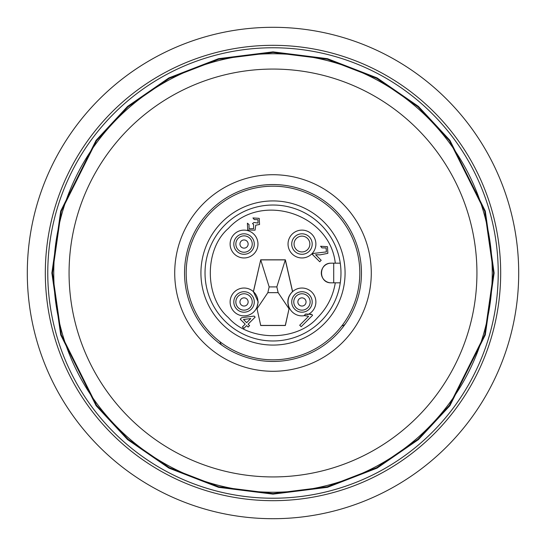 <?xml version="1.0" encoding="UTF-8"?>
<svg xmlns="http://www.w3.org/2000/svg" width="546" height="546" viewBox="0 0 546 546"><rect width="100%" height="100%" fill="white"/><g stroke="black" fill="none" stroke-linecap="round" stroke-linejoin="round"><path stroke-width="0.82" d="M45.318 273A227.682 227.682 0 0 1 273 45.318A227.682 227.682 0 0 1 500.682 273A227.682 227.682 0 0 1 273 500.682A227.682 227.682 0 0 1 45.318 273M113.739 113.739A225.225 225.225 0 0 1 498.225 273A225.225 225.225 0 0 1 186.807 481.081A225.225 225.225 0 0 1 113.739 113.739M321.068 321.068A67.977 67.977 0 0 0 340.26 282.828L335.292 282.828C333.067 296.287 327.17 307.876 317.595 317.595C296.99 341.714 249.01 341.728 228.405 317.595C204.279 296.997 204.279 249.01 228.405 228.405C261.684 191.673 329.989 213.882 335.292 263.172M240.793 246.533A4.095 4.095 0 0 1 241.557 240.793A4.095 4.095 0 0 1 247.297 241.557A4.095 4.095 0 0 1 246.533 247.297A4.095 4.095 0 0 1 240.793 246.533M244.042 235.852A8.19 8.19 0 0 1 251.385 247.672A8.19 8.19 0 0 1 237.537 249.017A8.19 8.19 0 0 1 244.042 235.852M240.793 299.467A4.095 4.095 0 0 1 246.533 298.703A4.095 4.095 0 0 1 247.297 304.443A4.095 4.095 0 0 1 241.557 305.207A4.095 4.095 0 0 1 240.793 299.467M252.232 301.958A8.19 8.19 0 0 1 241.421 309.712A8.19 8.19 0 0 1 237.537 296.983A8.19 8.19 0 0 1 252.232 301.958M305.207 299.467A4.095 4.095 0 0 1 304.443 305.207A4.095 4.095 0 0 1 298.703 304.443A4.095 4.095 0 0 1 299.467 298.703A4.095 4.095 0 0 1 305.207 299.467M310.148 301.958A8.19 8.19 0 0 1 295.447 306.927A8.19 8.19 0 0 1 299.331 294.198A8.19 8.19 0 0 1 310.148 301.958M273 518.7A245.7 245.7 0 0 1 27.3 273A245.7 245.7 0 0 1 273 27.3A245.7 245.7 0 0 1 518.7 273A245.7 245.7 0 0 1 273 518.7M476.931 273A203.931 203.931 0 0 1 273 476.931A203.931 203.931 0 0 1 69.069 273A203.931 203.931 0 0 1 273 69.069A203.931 203.931 0 0 1 476.931 273M371.28 273A98.28 98.28 0 0 1 273 371.28A98.28 98.28 0 0 1 174.72 273A98.28 98.28 0 0 1 273 174.72A98.28 98.28 0 0 1 371.28 273M361.452 273A88.452 88.452 0 0 1 273 361.452A88.452 88.452 0 0 1 184.548 273A88.452 88.452 0 0 1 273 184.548A88.452 88.452 0 0 1 361.452 273M273 186.186A86.814 86.814 0 0 1 359.814 273A86.814 86.814 0 0 1 273 359.814A86.814 86.814 0 0 1 186.186 273A86.814 86.814 0 0 1 273 186.186M273 205.023A67.977 67.977 0 0 0 205.023 273A67.977 67.977 0 0 0 273 340.977A67.977 67.977 0 0 0 340.977 273A67.977 67.977 0 0 0 273 205.023M345.072 273A72.072 72.072 0 0 0 273 200.928A72.072 72.072 0 0 0 200.928 273A72.072 72.072 0 0 0 273 345.072A72.072 72.072 0 0 0 345.072 273M254.279 244.042A10.238 10.238 0 0 1 244.042 254.279A10.238 10.238 0 0 1 233.804 244.042A10.238 10.238 0 0 1 244.042 233.804A10.238 10.238 0 0 1 254.279 244.042M230.119 244.042A13.923 13.923 0 0 0 244.042 257.965A13.923 13.923 0 0 0 257.965 244.042A13.923 13.923 0 0 0 244.042 230.119A13.923 13.923 0 0 0 230.119 244.042M254.279 301.958A10.238 10.238 0 0 1 244.042 312.196A10.238 10.238 0 0 1 233.804 301.958A10.238 10.238 0 0 1 244.042 291.721A10.238 10.238 0 0 1 254.279 301.958M230.119 301.958A13.923 13.923 0 0 0 256.709 307.739A13.923 13.923 0 0 0 238.39 289.23A13.923 13.923 0 0 0 230.119 301.958M312.196 244.042A10.238 10.238 0 0 1 301.958 254.279A10.238 10.238 0 0 1 291.721 244.042A10.238 10.238 0 0 1 301.958 233.804A10.238 10.238 0 0 1 312.196 244.042M288.035 244.042A13.923 13.923 0 0 0 301.958 257.965A13.923 13.923 0 0 0 315.881 244.042A13.923 13.923 0 0 0 301.958 230.119A13.923 13.923 0 0 0 288.035 244.042M256.797 307.753L260.715 325.416L256.797 307.753L258.21 301.958L253.378 291.625L260.715 259.896L253.474 291.598M312.196 301.958A10.238 10.238 0 0 1 301.958 312.196A10.238 10.238 0 0 1 291.721 301.958A10.238 10.238 0 0 1 301.958 291.721A10.238 10.238 0 0 1 312.196 301.958M260.647 325.505L285.353 325.505L289.291 307.739A13.923 13.923 0 0 1 292.622 291.625L292.526 291.598C287.769 296.321 286.643 301.795 289.141 308.012M260.715 325.416L285.285 325.416L289.291 307.739A13.923 13.923 0 0 0 304.791 315.588L306.231 316.011M304.955 314.714L305.63 314.039L307.848 314.571A13.923 13.923 0 0 0 307.61 289.23A13.923 13.923 0 0 0 292.622 291.625L285.353 259.807L276.836 286.903L269.164 286.903L260.715 259.896L285.285 259.896L292.526 291.598M301.958 236.138A7.903 7.903 0 0 0 294.055 244.042A7.903 7.903 0 0 0 301.958 251.945A7.903 7.903 0 0 0 309.862 244.042A7.903 7.903 0 0 0 301.958 236.138M246.655 322.672L250.764 318.564L243.489 319.506L246.655 322.672M276.836 286.903L278.153 292.663L267.847 292.663L269.164 286.903M249.003 224.522L249.092 228.713L253.617 228.685L253.603 224.42L252.498 223.628L253.965 222.468L258.053 223.082L257.944 219.71L254.265 219.547L252.948 217.936L259.214 218.352L259.562 224.495L255.74 225.205L255.071 230.159L247.72 229.975L247.393 223.205L249.003 224.522L249.092 228.713L253.617 228.685L253.603 224.42M319.731 261.759L312.264 254.3L313.431 253.44L326.365 251.904L326.133 247.973L321.922 247.864L320.604 246.253L327.484 246.69L327.846 253.351L319.997 254.866L315.608 254.716L321.191 260.299L319.731 261.759M246.655 325.6L243.878 328.378L242.41 326.918L245.195 324.14L240.22 319.164L241.68 317.697L254.115 316.086L255.139 317.117L248.116 324.14L249.583 325.6L248.116 327.061L246.655 325.6M311.643 314.339L305.63 314.039L304.286 315.383L308.599 316.339L299.706 325.232L301.167 326.692L312.585 315.281L311.643 314.339L310.299 314.626M288.984 308.722L278.153 292.663M267.847 292.663L257.016 308.722M255.071 230.159L255.74 225.205L259.562 224.495M259.214 218.352L252.948 217.936M257.944 219.71L258.053 223.082M315.608 254.716L319.997 254.866L327.846 253.351L327.484 246.69L320.604 246.253M321.922 247.864L326.133 247.973M326.365 251.904L313.431 253.44M285.353 259.807L260.647 259.807M331.149 282.828C318.386 283.19 318.325 262.851 331.149 263.172A9.828 9.828 0 0 0 321.321 273A9.828 9.828 0 0 0 331.149 282.828L340.26 282.828M340.26 263.172L331.149 263.172M51.87 273L60.715 211.084L96.096 140.322L127.6 106.395L168.939 77.887L218.571 58.675L273 51.87L327.429 58.675L377.061 77.887L418.4 106.395L449.904 140.322L485.285 211.084L494.13 273L485.285 334.916L449.904 405.678L418.4 439.605L377.061 468.113L327.429 487.325L273 494.13L218.571 487.325L168.939 468.113L127.6 439.605L96.096 405.678L60.715 334.916L51.87 273M117.97 117.97A219.246 219.246 0 0 1 492.246 273A219.246 219.246 0 0 1 189.1 475.552A219.246 219.246 0 0 1 117.97 117.97M432.261 432.261A225.225 225.225 0 0 1 47.775 273M250.553 239.073A8.19 8.19 0 0 1 244.042 252.232M250.553 306.927A8.19 8.19 0 0 1 235.852 301.958M295.447 306.927A8.19 8.19 0 0 1 293.768 301.958M333.715 263.172L333.715 282.828M220.161 341.878A4.914 4.784 -54.9 0 0 222.14 345.372M341.878 325.839A4.914 4.784 -144.9 0 0 345.365 323.86M52.443 273L61.268 334.753L96.553 405.337L127.976 439.175L169.205 467.608L218.707 486.773L273 493.557L327.293 486.773L376.795 467.608L418.024 439.175L449.447 405.337L484.732 334.753L493.557 273L484.732 211.247L449.447 140.663L418.024 106.825L376.795 78.392L327.293 59.227L273 52.443L218.707 59.227L169.205 78.392L127.976 106.825L96.553 140.663L61.268 211.247L52.443 273"/></g></svg>
